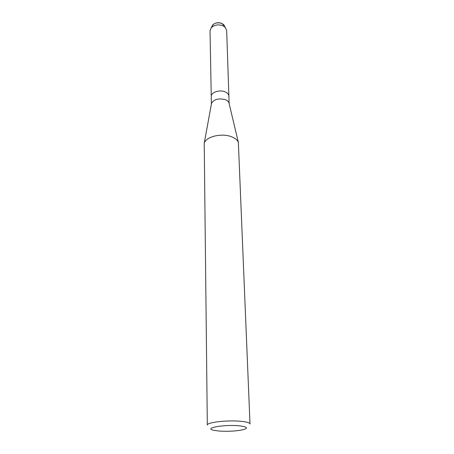 <?xml version="1.0" encoding="UTF-8"?>
<svg xmlns="http://www.w3.org/2000/svg" width="454" height="454" viewBox="0 0 454 454"><rect width="100%" height="100%" fill="white"/><g stroke="black" fill="none" stroke-linecap="round" stroke-linejoin="round"><path stroke-width="0.68" d="M211.774 27.183C213.051 23.29 216.382 22.019 221.768 23.364L224.594 26.145L223.726 24.698L226.665 30.35L229.139 103.591M211.405 103.983L211.524 103.33C213.936 99.295 218.465 98.047 225.105 99.591C227.153 100.374 228.436 101.463 228.969 102.871L229.122 103.523M224.866 91.759C227.397 92.769 228.737 94.194 228.884 96.027C228.737 94.194 227.397 92.769 224.866 91.759C219.322 89.489 210.877 92.474 211.252 96.492C210.877 92.474 219.322 89.489 224.866 91.759M230.882 136.523C234.894 137.931 237.385 139.889 238.356 142.403L250.006 423.968C249.785 422.753 246.664 421.857 240.643 421.278C227.261 419.961 206.457 422.413 207.319 425.086L204.221 143.294C205.634 136.898 220.979 132.903 230.882 136.523M238.679 425.761C246.749 426.641 248.503 427.889 243.929 429.495C237.266 431.09 229.032 431.612 219.231 431.062L213.675 430.29C203.279 428.179 223.623 424.342 238.679 425.761M211.876 26.48L212.671 24.987C215.094 22.689 218.124 22.15 221.768 23.364L223.726 24.698M211.394 104.057L210.032 30.787L211.172 27.802C214.277 24.868 218.175 24.175 222.857 25.725L225.366 27.427M228.969 102.871L238.356 142.403M211.524 103.33L204.221 143.294M212.671 24.987L211.172 27.802"/></g></svg>
